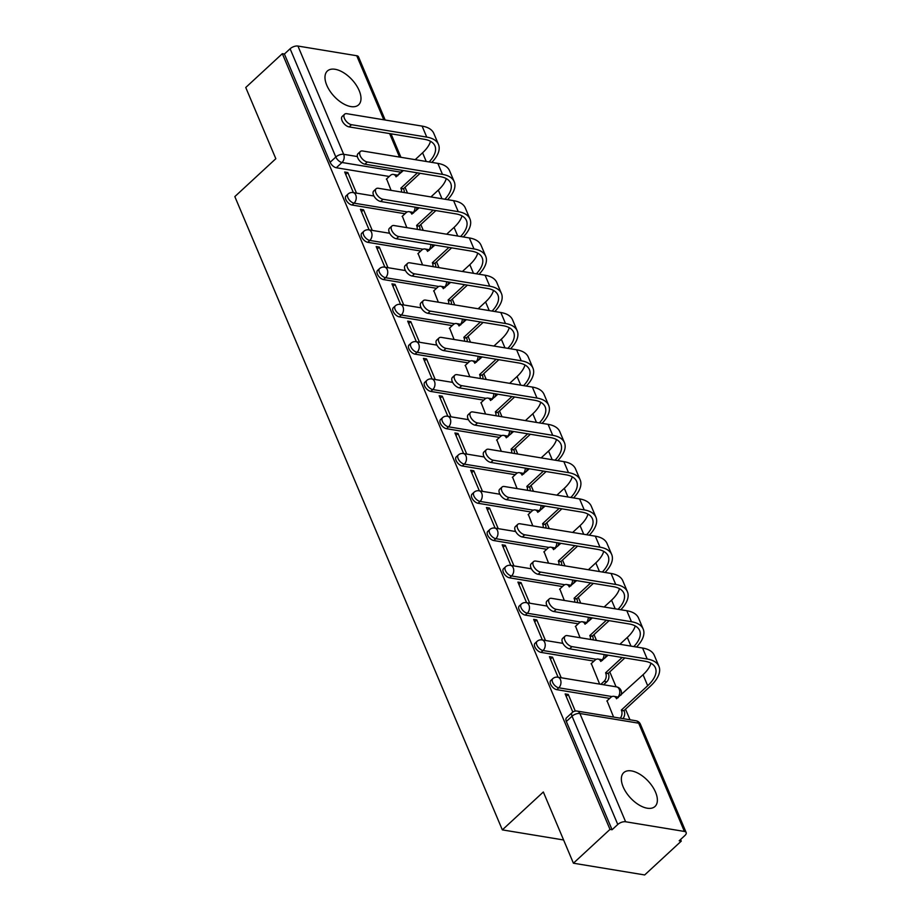 <?xml version="1.0" encoding="UTF-8"?>
<svg xmlns="http://www.w3.org/2000/svg" width="921" height="921" viewBox="0 0 921 921"><rect width="100%" height="100%" fill="white"/><g stroke="black" fill="none" stroke-linecap="round" stroke-linejoin="round"><path stroke-width="1.38" d="M655.568 792.233A23.025 12.203 47.3 0 0 639.98 774.331A23.025 12.203 47.3 0 0 623.736 772.65A23.025 12.203 47.3 0 0 623.16 786.891A23.025 12.203 47.3 0 0 638.748 804.793A23.025 12.203 47.3 0 0 654.992 806.474A23.025 12.203 47.3 0 0 655.568 792.233M359.19 90.603A23.025 12.203 47.3 0 0 343.602 72.701A23.025 12.203 47.3 0 0 327.358 71.021A23.025 12.203 47.3 0 0 326.782 85.262A23.025 12.203 47.3 0 0 342.37 103.164A23.025 12.203 47.3 0 0 358.614 104.844A23.025 12.203 47.3 0 0 359.19 90.603M550.746 680.55A5.906 3.131 47.3 0 0 550.608 684.199A5.906 3.131 47.3 0 0 556.779 689.668L558.794 687.803A5.906 3.131 -132.7 0 1 552.623 682.334A5.906 3.131 -132.7 0 1 552.773 678.685L550.746 680.55M534.997 643.272A5.906 3.131 47.3 0 0 534.859 646.922A5.906 3.131 47.3 0 0 541.03 652.39L543.056 650.525A5.906 3.131 -132.7 0 1 536.874 645.057A5.906 3.131 -132.7 0 1 537.024 641.407L534.997 643.272M519.26 605.995A5.906 3.131 47.3 0 0 519.11 609.644A5.906 3.131 47.3 0 0 525.281 615.113L527.307 613.236A5.906 3.131 -132.7 0 1 521.125 607.779A5.906 3.131 -132.7 0 1 521.274 604.13L519.26 605.995M503.511 568.718A5.906 3.131 47.3 0 0 503.361 572.367A5.906 3.131 47.3 0 0 509.532 577.824L511.558 575.959A5.906 3.131 -132.7 0 1 505.387 570.49A5.906 3.131 -132.7 0 1 505.525 566.841L503.511 568.718M487.762 531.429A5.906 3.131 47.3 0 0 487.612 535.089A5.906 3.131 47.3 0 0 493.783 540.546L495.809 538.681A5.906 3.131 -132.7 0 1 489.638 533.213A5.906 3.131 -132.7 0 1 489.776 529.563L487.762 531.429M472.013 494.151A5.906 3.131 47.3 0 0 471.863 497.8A5.906 3.131 47.3 0 0 478.034 503.269L480.06 501.404A5.906 3.131 -132.7 0 1 473.889 495.935A5.906 3.131 -132.7 0 1 474.039 492.286L472.013 494.151M456.263 456.874A5.906 3.131 47.3 0 0 456.114 460.523A5.906 3.131 47.3 0 0 462.296 465.991L464.311 464.115A5.906 3.131 -132.7 0 1 458.14 458.658A5.906 3.131 -132.7 0 1 458.29 455.009L456.263 456.874M440.514 419.596A5.906 3.131 47.3 0 0 440.365 423.246A5.906 3.131 47.3 0 0 446.547 428.714L448.562 426.837A5.906 3.131 -132.7 0 1 442.391 421.381A5.906 3.131 -132.7 0 1 442.541 417.72L440.514 419.596M424.765 382.319A5.906 3.131 47.3 0 0 424.627 385.968A5.906 3.131 47.3 0 0 430.798 391.425L432.812 389.56A5.906 3.131 -132.7 0 1 426.642 384.092A5.906 3.131 -132.7 0 1 426.791 380.442L424.765 382.319M409.016 345.03A5.906 3.131 47.3 0 0 408.878 348.691A5.906 3.131 47.3 0 0 415.049 354.148L417.075 352.283A5.906 3.131 -132.7 0 1 410.893 346.814A5.906 3.131 -132.7 0 1 411.042 343.165L409.016 345.03M393.279 307.752A5.906 3.131 47.3 0 0 393.129 311.402A5.906 3.131 47.3 0 0 399.3 316.87L401.326 315.005A5.906 3.131 -132.7 0 1 395.144 309.537A5.906 3.131 -132.7 0 1 395.293 305.887L393.279 307.752M377.529 270.475A5.906 3.131 47.3 0 0 377.38 274.124A5.906 3.131 47.3 0 0 383.55 279.593L385.577 277.716A5.906 3.131 -132.7 0 1 379.406 272.259A5.906 3.131 -132.7 0 1 379.544 268.61L377.529 270.475M361.78 233.197A5.906 3.131 47.3 0 0 361.631 236.847A5.906 3.131 47.3 0 0 367.801 242.315L369.828 240.439A5.906 3.131 -132.7 0 1 363.657 234.982A5.906 3.131 -132.7 0 1 363.807 231.321L361.78 233.197M346.031 195.92A5.906 3.131 47.3 0 0 345.882 199.569A5.906 3.131 47.3 0 0 352.052 205.026L354.078 203.161A5.906 3.131 -132.7 0 1 347.908 197.693A5.906 3.131 -132.7 0 1 348.057 194.043L346.031 195.92M573.415 863.207L543.332 791.991L502.336 829.879L234.832 196.599L275.828 158.711L245.746 87.495L282.333 53.683L610.001 829.395L573.415 863.207L644.677 874.95L681.264 841.138L680.573 839.515M629.999 719.785L625.509 709.158M616.068 686.801L609.771 671.881M596.474 640.429L594.022 634.604M580.737 603.151L578.273 597.326M564.987 565.874L562.524 560.049M549.238 528.585L546.775 522.76M533.489 491.307L531.026 485.482M517.74 454.03L515.276 448.205M501.991 416.753L499.527 410.927M486.242 379.475L483.79 373.638M470.493 342.186L468.041 336.361M454.755 304.909L452.292 299.083M439.006 267.631L436.542 261.806M423.257 230.354L420.793 224.528M407.508 193.076L405.044 187.239M681.264 841.138L679.18 840.792L684.879 835.531A5.906 2.821 157.1 0 0 686.168 832.549A5.906 2.821 157.1 0 0 684.407 831.444L625.612 821.762A5.906 2.821 157.1 0 0 617.772 824.468L572.045 716.216A5.906 3.131 -132.7 0 1 572.194 712.566L566.496 717.827A5.906 3.131 -132.7 0 0 566.346 721.488L572.045 716.216A5.906 2.821 157.1 0 1 579.885 713.499L625.612 821.762M610.001 829.395L612.074 829.74L617.772 824.468M389.249 176.475L336.315 167.749L342.013 162.487A5.906 3.131 -132.7 0 1 335.831 157.019L290.103 48.767A5.906 2.821 -22.9 0 1 297.932 46.05L356.738 55.732A5.906 2.821 -22.9 0 1 358.499 56.837L385.185 120.018M290.103 48.767L284.405 54.028L282.333 53.683M402.35 216.205L406.84 227.648M372.245 230.411L363.553 209.815L361.469 211.738M363.553 209.815L360.433 209.297L369.137 229.893M418.088 253.482L422.589 264.926M387.994 267.689L379.302 247.093L377.207 249.015M379.302 247.093L376.182 246.575L384.886 267.171M433.837 290.771L438.338 302.203M403.743 304.966L395.04 284.37L392.956 286.304M395.04 284.37L391.932 283.864L400.623 304.46M449.586 328.049L454.088 339.481M419.492 342.244L410.789 321.648L408.705 323.582M410.789 321.648L407.681 321.141L416.373 341.737M465.335 365.326L469.837 376.77M435.242 379.533L426.538 358.937L424.454 360.859M426.538 358.937L423.418 358.419L432.122 379.015M481.084 402.604L485.586 414.047M450.991 416.81L442.287 396.214L440.203 398.137M442.287 396.214L439.167 395.696L447.871 416.292M496.833 439.881L501.323 451.325M466.74 454.088L458.036 433.492L455.953 435.426M458.036 433.492L454.916 432.985L463.62 453.569M512.583 477.17L517.072 488.602M482.477 491.365L473.785 470.769L471.702 472.703M473.785 470.769L470.666 470.263L479.369 490.858M528.332 514.448L532.822 525.891M498.226 528.654L489.535 508.058L487.451 509.981M489.535 508.058L486.415 507.54L495.118 528.136M544.069 551.725L548.571 563.168M513.976 565.931L505.284 545.336L503.188 547.258M505.284 545.336L502.164 544.818L510.867 565.413M559.818 589.003L564.32 600.446M529.725 603.209L521.021 582.613L518.937 584.536M521.021 582.613L517.913 582.095L526.605 602.691M575.567 626.28L580.069 637.723M545.474 640.486L536.77 619.891L534.687 621.825M536.77 619.891L533.662 619.384L542.354 639.98M591.317 663.569L599.652 684.096M561.223 677.764L552.519 657.168L550.436 659.102M552.519 657.168L549.4 656.661L558.103 677.257M607.066 700.846L613.582 717.079M575.291 711.07L568.269 694.457L566.185 696.38M568.269 694.457L565.149 693.939L572.816 712.071M609.714 698.394L556.779 689.668M593.976 661.117L541.03 652.39M578.227 623.828L525.281 615.113M562.478 586.55L509.532 577.824M546.729 549.273L493.783 540.546M530.98 511.995L478.034 503.269M515.23 474.706L462.296 465.991M499.481 437.429L446.547 428.714M483.732 400.151L430.798 391.425M467.995 362.874L415.049 354.148M452.246 325.597L399.3 316.87M436.496 288.308L383.55 279.593M420.747 251.03L367.801 242.315M404.998 213.753L352.052 205.026M563.606 839.975L502.336 829.879M386.601 178.927L391.091 190.371M356.508 193.134L347.804 172.538L345.72 174.46M347.804 172.538L344.684 172.02L353.388 192.616M612.074 829.74L566.346 721.488M284.405 54.028L330.132 162.28A5.906 3.131 47.3 0 0 336.315 167.749M431.822 162.395A39.258 18.742 157.1 0 0 438.465 144.413L433.826 133.43A39.258 18.742 157.1 0 0 422.106 126.108L346.895 113.709A6.792 3.603 47.3 0 0 344.604 114.227A6.792 3.603 47.3 0 0 345.329 120.075A6.792 3.603 47.3 0 0 351.534 124.703L349.151 126.914A6.792 3.603 -132.7 0 1 342.946 122.286A6.792 3.603 -132.7 0 1 342.221 116.437L344.604 114.227M403.398 170.535L396.053 176.832A5.906 4.133 -80.6 0 0 393.336 174.403A5.906 4.133 -80.6 0 0 390.354 175.451L386.36 179.146M401.475 192.075A5.906 4.133 -80.6 0 0 401.003 188.54L403.548 188.632L420.137 173.298M417.432 172.849L400.842 188.183M430.51 141.304A35.424 16.912 -22.9 0 1 422.578 152.805L415.187 159.655M393.336 174.403L396.03 174.852A5.906 4.133 99.4 0 1 397.757 175.761M403.548 188.632L403.697 188.989A5.906 4.133 99.4 0 1 404.181 192.524M438.465 144.413A39.258 18.742 157.1 0 0 426.745 137.102L351.534 124.703M349.151 126.914L424.351 139.301A35.424 16.912 -22.9 0 1 434.931 145.909A35.424 16.912 -22.9 0 1 429.117 161.946M447.571 199.673A39.258 18.742 157.1 0 0 454.214 181.702L449.563 170.707A39.258 18.742 157.1 0 0 437.855 163.385L362.644 150.998A6.792 3.603 47.3 0 0 360.353 151.505A6.792 3.603 47.3 0 0 361.078 157.353A6.792 3.603 47.3 0 0 367.283 161.981L364.9 164.191A6.792 3.603 -132.7 0 1 358.695 159.563A6.792 3.603 -132.7 0 1 357.97 153.715L360.353 151.505M419.147 207.824L411.802 214.109A5.906 4.133 -80.6 0 0 409.085 211.68A5.906 4.133 -80.6 0 0 406.103 212.728L402.109 216.423M417.225 229.352A5.906 4.133 -80.6 0 0 416.741 225.818L419.297 225.91L435.886 210.575M433.181 210.126L416.591 225.461M446.259 178.582A35.424 16.912 -22.9 0 1 438.327 190.094L430.936 196.933M409.085 211.68L411.779 212.129A5.906 4.133 99.4 0 1 413.506 213.039M419.297 225.91L419.446 226.267A5.906 4.133 99.4 0 1 419.918 229.801M454.214 181.702A39.258 18.742 157.1 0 0 442.494 174.38L367.283 161.981M364.9 164.191L440.1 176.59A35.424 16.912 -22.9 0 1 450.68 183.187A35.424 16.912 -22.9 0 1 444.866 199.224M463.321 236.95A39.258 18.742 157.1 0 0 469.963 218.979L465.312 207.985A39.258 18.742 157.1 0 0 453.593 200.663L378.393 188.275A6.792 3.603 47.3 0 0 376.102 188.782A6.792 3.603 47.3 0 0 376.827 194.63A6.792 3.603 47.3 0 0 383.032 199.27L380.638 201.48A6.792 3.603 -132.7 0 1 374.444 196.841A6.792 3.603 -132.7 0 1 373.719 190.992L376.102 188.782M434.896 245.101L427.551 251.398A5.906 4.133 -80.6 0 0 424.834 248.969A5.906 4.133 -80.6 0 0 421.853 250.017L417.846 253.712M432.974 266.641A5.906 4.133 -80.6 0 0 432.49 263.107L435.046 263.187L451.635 247.853M448.93 247.415L432.34 262.75M462.008 215.859A35.424 16.912 -22.9 0 1 454.076 227.372L446.673 234.21M424.834 248.969L427.528 249.407A5.906 4.133 99.4 0 1 429.244 250.316M435.046 263.187L435.196 263.544A5.906 4.133 99.4 0 1 435.668 267.078M469.963 218.979A39.258 18.742 157.1 0 0 458.244 211.657L383.032 199.27M380.638 201.48L455.849 213.868A35.424 16.912 -22.9 0 1 466.429 220.476A35.424 16.912 -22.9 0 1 460.615 236.501M479.07 274.228A39.258 18.742 157.1 0 0 485.712 256.257L481.061 245.262A39.258 18.742 157.1 0 0 469.342 237.94L394.142 225.553A6.792 3.603 47.3 0 0 391.851 226.059A6.792 3.603 47.3 0 0 392.576 231.919A6.792 3.603 47.3 0 0 398.781 236.547L396.387 238.758A6.792 3.603 -132.7 0 1 390.182 234.13A6.792 3.603 -132.7 0 1 389.456 228.27L391.851 226.059M450.645 282.379L443.3 288.676A5.906 4.133 -80.6 0 0 440.583 286.247A5.906 4.133 -80.6 0 0 437.602 287.294L433.595 290.99M448.723 303.918A5.906 4.133 -80.6 0 0 448.239 300.384L450.795 300.465L467.384 285.142M464.679 284.693L448.09 300.027M477.746 253.137A35.424 16.912 -22.9 0 1 469.825 264.649L462.423 271.488M440.583 286.247L443.277 286.696A5.906 4.133 99.4 0 1 444.993 287.594M450.795 300.465L450.945 300.833A5.906 4.133 99.4 0 1 451.417 304.356M485.712 256.257A39.258 18.742 157.1 0 0 473.993 248.935L398.781 236.547M396.387 238.758L471.598 251.145A35.424 16.912 -22.9 0 1 482.167 257.753A35.424 16.912 -22.9 0 1 476.364 273.79M494.819 311.517A39.258 18.742 157.1 0 0 501.45 293.534L496.81 282.54A39.258 18.742 157.1 0 0 485.091 275.229L409.88 262.83A6.792 3.603 47.3 0 0 407.6 263.348A6.792 3.603 47.3 0 0 408.325 269.197A6.792 3.603 47.3 0 0 414.531 273.825L412.136 276.035A6.792 3.603 -132.7 0 1 405.931 271.407A6.792 3.603 -132.7 0 1 405.205 265.547L407.6 263.348M466.394 319.656L459.038 325.953A5.906 4.133 -80.6 0 0 456.321 323.524A5.906 4.133 -80.6 0 0 453.351 324.572L449.344 328.267M464.46 341.196A5.906 4.133 -80.6 0 0 463.988 337.662L466.533 337.754L483.134 322.419M480.428 321.97L463.839 337.305M493.495 290.426A35.424 16.912 -22.9 0 1 485.574 301.927L478.172 308.765M456.321 323.524L459.026 323.973A5.906 4.133 99.4 0 1 460.742 324.883M466.533 337.754L466.694 338.111A5.906 4.133 99.4 0 1 467.166 341.645M501.45 293.534A39.258 18.742 157.1 0 0 489.742 286.212L414.531 273.825M412.136 276.035L487.347 288.423A35.424 16.912 -22.9 0 1 497.916 295.031A35.424 16.912 -22.9 0 1 492.102 311.068M510.568 348.794A39.258 18.742 157.1 0 0 517.199 330.812L512.56 319.829A39.258 18.742 157.1 0 0 500.84 312.507L425.629 300.108A6.792 3.603 47.3 0 0 423.349 300.626A6.792 3.603 47.3 0 0 424.074 306.474A6.792 3.603 47.3 0 0 430.28 311.102L427.885 313.313A6.792 3.603 -132.7 0 1 421.68 308.685A6.792 3.603 -132.7 0 1 420.955 302.836L423.349 300.626M482.144 356.934L474.787 363.231A5.906 4.133 -80.6 0 0 472.07 360.802A5.906 4.133 -80.6 0 0 469.1 361.849L465.093 365.545M480.209 378.473A5.906 4.133 -80.6 0 0 479.737 374.939L482.282 375.031L498.871 359.697M496.177 359.248L479.588 374.582M509.244 327.703A35.424 16.912 -22.9 0 1 501.323 339.204L493.921 346.054M472.07 360.802L474.776 361.251A5.906 4.133 99.4 0 1 476.491 362.16M482.282 375.031L482.443 375.388A5.906 4.133 99.4 0 1 482.915 378.922M517.199 330.812A39.258 18.742 157.1 0 0 505.479 323.501L430.28 311.102M427.885 313.313L503.096 325.7A35.424 16.912 -22.9 0 1 513.665 332.308A35.424 16.912 -22.9 0 1 507.851 348.345M526.317 386.072A39.258 18.742 157.1 0 0 532.948 368.101L528.309 357.106A39.258 18.742 157.1 0 0 516.589 349.784L441.378 337.397A6.792 3.603 47.3 0 0 439.098 337.903A6.792 3.603 47.3 0 0 439.824 343.752A6.792 3.603 47.3 0 0 446.029 348.38L443.634 350.59A6.792 3.603 -132.7 0 1 437.429 345.962A6.792 3.603 -132.7 0 1 436.704 340.114L439.098 337.903M497.893 394.223L490.536 400.508A5.906 4.133 -80.6 0 0 487.819 398.091A5.906 4.133 -80.6 0 0 484.837 399.127L480.843 402.834M495.959 415.751A5.906 4.133 -80.6 0 0 495.486 412.228L498.031 412.309L514.62 396.974M511.926 396.537L495.337 411.86M524.993 364.981A35.424 16.912 -22.9 0 1 517.072 376.493L509.67 383.332M487.819 398.091L490.525 398.528A5.906 4.133 99.4 0 1 492.24 399.438M498.031 412.309L498.18 412.666A5.906 4.133 99.4 0 1 498.664 416.2M532.948 368.101A39.258 18.742 157.1 0 0 521.228 360.779L446.029 348.38M443.634 350.59L518.845 362.989A35.424 16.912 -22.9 0 1 529.414 369.586A35.424 16.912 -22.9 0 1 523.6 385.623M542.066 423.349A39.258 18.742 157.1 0 0 548.697 405.378L544.058 394.384A39.258 18.742 157.1 0 0 532.338 387.062L457.127 374.674A6.792 3.603 47.3 0 0 454.836 375.181A6.792 3.603 47.3 0 0 455.561 381.041A6.792 3.603 47.3 0 0 461.766 385.669L459.383 387.879A6.792 3.603 -132.7 0 1 453.178 383.24A6.792 3.603 -132.7 0 1 452.453 377.391L454.836 375.181M513.63 431.5L506.285 437.797A5.906 4.133 -80.6 0 0 503.568 435.368A5.906 4.133 -80.6 0 0 500.587 436.416L496.592 440.111M511.708 453.04A5.906 4.133 -80.6 0 0 511.236 449.506L513.78 449.586L530.369 434.252M527.675 433.814L511.074 449.149M540.742 402.258A35.424 16.912 -22.9 0 1 532.822 413.771L525.419 420.609M503.568 435.368L506.274 435.806A5.906 4.133 99.4 0 1 507.989 436.715M513.78 449.586L513.93 449.943A5.906 4.133 99.4 0 1 514.413 453.477M548.697 405.378A39.258 18.742 157.1 0 0 536.978 398.056L461.766 385.669M459.383 387.879L534.594 400.267A35.424 16.912 -22.9 0 1 545.163 406.875A35.424 16.912 -22.9 0 1 539.349 422.9M557.804 460.627A39.258 18.742 157.1 0 0 564.446 442.656L559.807 431.661A39.258 18.742 157.1 0 0 548.087 424.339L472.876 411.952A6.792 3.603 47.3 0 0 470.585 412.458A6.792 3.603 47.3 0 0 471.31 418.318A6.792 3.603 47.3 0 0 477.515 422.946L475.132 425.157A6.792 3.603 -132.7 0 1 468.927 420.529A6.792 3.603 -132.7 0 1 468.202 414.669L470.585 412.458M529.379 468.777L522.034 475.075A5.906 4.133 -80.6 0 0 519.317 472.646A5.906 4.133 -80.6 0 0 516.336 473.693L512.341 477.389M527.457 490.317A5.906 4.133 -80.6 0 0 526.985 486.783L529.529 486.864L546.118 471.54M543.413 471.092L526.824 486.426M556.491 439.536A35.424 16.912 -22.9 0 1 548.559 451.048L541.168 457.887M519.317 472.646L522.011 473.095A5.906 4.133 99.4 0 1 523.738 474.004M529.529 486.864L529.679 487.232A5.906 4.133 99.4 0 1 530.162 490.766M564.446 442.656A39.258 18.742 157.1 0 0 552.727 435.334L477.515 422.946M475.132 425.157L550.332 437.544A35.424 16.912 -22.9 0 1 560.912 444.152A35.424 16.912 -22.9 0 1 555.098 460.189M573.553 497.916A39.258 18.742 157.1 0 0 580.195 479.933L575.544 468.939A39.258 18.742 157.1 0 0 563.836 461.628L488.625 449.229A6.792 3.603 47.3 0 0 486.334 449.747A6.792 3.603 47.3 0 0 487.059 455.596A6.792 3.603 47.3 0 0 493.265 460.224L490.881 462.434A6.792 3.603 -132.7 0 1 484.676 457.806A6.792 3.603 -132.7 0 1 483.951 451.946L486.334 449.747M545.128 506.055L537.783 512.352A5.906 4.133 -80.6 0 0 535.066 509.923A5.906 4.133 -80.6 0 0 532.085 510.971L528.09 514.666M543.206 527.595A5.906 4.133 -80.6 0 0 542.722 524.061L545.278 524.153L561.868 508.818M559.162 508.369L542.573 523.704M572.24 476.825A35.424 16.912 -22.9 0 1 564.308 488.326L556.917 495.164M535.066 509.923L537.76 510.372A5.906 4.133 99.4 0 1 539.487 511.282M545.278 524.153L545.428 524.51A5.906 4.133 99.4 0 1 545.9 528.044M580.195 479.933A39.258 18.742 157.1 0 0 568.476 472.611L493.265 460.224M490.881 462.434L566.081 474.822A35.424 16.912 -22.9 0 1 576.661 481.43A35.424 16.912 -22.9 0 1 570.847 497.467M589.302 535.193A39.258 18.742 157.1 0 0 595.945 517.211L591.294 506.228A39.258 18.742 157.1 0 0 579.574 498.906L504.374 486.507A6.792 3.603 47.3 0 0 502.083 487.025A6.792 3.603 47.3 0 0 502.808 492.873A6.792 3.603 47.3 0 0 509.014 497.501L506.619 499.712A6.792 3.603 -132.7 0 1 500.425 495.084A6.792 3.603 -132.7 0 1 499.689 489.235L502.083 487.025M560.877 543.332L553.533 549.63A5.906 4.133 -80.6 0 0 550.816 547.201A5.906 4.133 -80.6 0 0 547.834 548.248L543.827 551.944M558.955 564.872A5.906 4.133 -80.6 0 0 558.471 561.338L561.027 561.43L577.617 546.095M574.911 545.646L558.322 560.981M587.989 514.102A35.424 16.912 -22.9 0 1 580.057 525.615L572.655 532.453M550.816 547.201L553.509 547.65A5.906 4.133 99.4 0 1 555.225 548.559M561.027 561.43L561.177 561.787A5.906 4.133 99.4 0 1 561.649 565.321M595.945 517.211A39.258 18.742 157.1 0 0 584.225 509.9L509.014 497.501M506.619 499.712L581.83 512.111A35.424 16.912 -22.9 0 1 592.41 518.707A35.424 16.912 -22.9 0 1 586.596 534.744M605.051 572.471A39.258 18.742 157.1 0 0 611.694 554.5L607.043 543.505A39.258 18.742 157.1 0 0 595.323 536.183L520.123 523.796A6.792 3.603 47.3 0 0 517.832 524.302A6.792 3.603 47.3 0 0 518.558 530.151A6.792 3.603 47.3 0 0 524.763 534.79L522.368 536.989A6.792 3.603 -132.7 0 1 516.163 532.361A6.792 3.603 -132.7 0 1 515.438 526.513L517.832 524.302M576.627 580.621L569.27 586.907A5.906 4.133 -80.6 0 0 566.565 584.49A5.906 4.133 -80.6 0 0 563.583 585.526L559.577 589.233M574.704 602.161A5.906 4.133 -80.6 0 0 574.22 598.627L576.776 598.708L593.366 583.373M590.66 582.935L574.071 598.259M603.727 551.38A35.424 16.912 -22.9 0 1 595.806 562.892L588.404 569.731M566.565 584.49L569.259 584.927A5.906 4.133 99.4 0 1 570.974 585.837M576.776 598.708L576.926 599.064A5.906 4.133 99.4 0 1 577.398 602.599M611.694 554.5A39.258 18.742 157.1 0 0 599.974 547.178L524.763 534.79M522.368 536.989L597.579 549.388A35.424 16.912 -22.9 0 1 608.148 555.985A35.424 16.912 -22.9 0 1 602.346 572.022M620.8 609.748A39.258 18.742 157.1 0 0 627.431 591.777L622.792 580.783A39.258 18.742 157.1 0 0 611.072 573.461L535.861 561.073A6.792 3.603 47.3 0 0 533.581 561.58A6.792 3.603 47.3 0 0 534.307 567.44A6.792 3.603 47.3 0 0 540.512 572.068L538.117 574.278A6.792 3.603 -132.7 0 1 531.912 569.639A6.792 3.603 -132.7 0 1 531.187 563.79L533.581 561.58M592.376 617.899L585.019 624.196A5.906 4.133 -80.6 0 0 582.302 621.767A5.906 4.133 -80.6 0 0 579.332 622.815L575.326 626.51M590.442 639.439A5.906 4.133 -80.6 0 0 589.97 635.904L592.514 635.985L609.115 620.65M606.409 620.213L589.82 635.548M619.476 588.657A35.424 16.912 -22.9 0 1 611.556 600.17L604.153 607.008M582.302 621.767L585.008 622.205A5.906 4.133 99.4 0 1 586.723 623.114M592.514 635.985L592.675 636.342A5.906 4.133 99.4 0 1 593.147 639.876M627.431 591.777A39.258 18.742 157.1 0 0 615.723 584.455L540.512 572.068M538.117 574.278L613.328 586.665A35.424 16.912 -22.9 0 1 623.897 593.274A35.424 16.912 -22.9 0 1 618.083 609.299M636.549 647.026A39.258 18.742 157.1 0 0 643.18 629.055L638.541 618.06A39.258 18.742 157.1 0 0 626.821 610.738L551.61 598.351A6.792 3.603 47.3 0 0 549.33 598.857A6.792 3.603 47.3 0 0 550.056 604.717A6.792 3.603 47.3 0 0 556.261 609.345L553.866 611.556A6.792 3.603 -132.7 0 1 547.661 606.927A6.792 3.603 -132.7 0 1 546.936 601.068L549.33 598.857M608.125 655.176L600.768 661.474A5.906 4.133 -80.6 0 0 598.051 659.045A5.906 4.133 -80.6 0 0 595.081 660.092L591.075 663.788M600.872 684.303L604.061 681.356A5.906 4.133 -80.6 0 0 605.719 673.182L608.263 673.274L624.852 657.939M622.159 657.49L605.569 672.825M635.225 625.935A35.424 16.912 -22.9 0 1 627.305 637.447L619.902 644.286M598.051 659.045L600.757 659.494A5.906 4.133 99.4 0 1 602.472 660.403M608.263 673.274L608.413 673.631A5.906 4.133 99.4 0 1 606.755 681.805L604.061 681.356M603.577 684.752L606.755 681.805M643.18 629.055A39.258 18.742 157.1 0 0 631.461 621.733L556.261 609.345M553.866 611.556L629.078 623.943A35.424 16.912 -22.9 0 1 639.646 630.551A35.424 16.912 -22.9 0 1 633.832 646.588M620.247 718.173A5.906 4.133 -80.6 0 0 621.468 710.459L624.012 710.552L650.399 686.168A39.258 18.742 157.1 0 0 658.929 666.332L654.29 655.338A39.258 18.742 157.1 0 0 642.57 648.027L567.359 635.628A6.792 3.603 47.3 0 0 565.08 636.146A6.792 3.603 47.3 0 0 565.805 641.995A6.792 3.603 47.3 0 0 572.01 646.623L569.615 648.833A6.792 3.603 -132.7 0 1 563.41 644.205A6.792 3.603 -132.7 0 1 562.685 638.345L565.08 636.146M650.974 663.224A35.424 16.912 -22.9 0 1 643.054 674.725L616.517 698.751A5.906 4.133 -80.6 0 0 613.8 696.322A5.906 4.133 -80.6 0 0 610.819 697.37L606.824 701.065M569.615 648.833L644.827 661.22A35.424 16.912 -22.9 0 1 655.395 667.829A35.424 16.912 -22.9 0 1 647.693 685.719L621.318 710.103M613.8 696.322L616.506 696.771A5.906 4.133 99.4 0 1 618.221 697.681M624.012 710.552L624.162 710.908A5.906 4.133 99.4 0 1 622.953 718.622M658.929 666.332A39.258 18.742 157.1 0 0 647.21 659.022L572.01 646.623M684.407 831.444L638.679 723.192L579.885 713.499A5.906 4.133 -80.6 0 0 577.168 711.081A5.906 5.906 0 0 0 572.194 712.566M397.319 175.393L400.808 172.169L342.013 162.487A5.906 4.133 99.4 0 0 343.671 154.302L357.371 156.558M399.541 157.077L389.618 133.58M383.792 119.788L356.738 55.732M297.932 46.05L343.671 154.302A5.906 2.821 157.1 0 0 335.831 157.019L330.132 162.28M612.028 696.564L558.794 687.803A5.906 4.133 -80.6 0 0 560.452 679.617A5.906 4.133 99.4 0 0 557.735 677.2A5.906 5.906 0 0 0 552.773 678.685M596.278 659.286L543.056 650.525A5.906 4.133 -80.6 0 0 544.714 642.34A5.906 4.133 99.4 0 0 541.997 639.911A5.906 5.906 0 0 0 537.024 641.407M580.529 622.009L527.307 613.236A5.906 4.133 -80.6 0 0 528.965 605.062A5.906 4.133 99.4 0 0 526.248 602.633A5.906 5.906 0 0 0 521.274 604.13M564.78 584.731L511.558 575.959A5.906 4.133 -80.6 0 0 513.216 567.785A5.906 4.133 99.4 0 0 510.499 565.356A5.906 5.906 0 0 0 505.525 566.841M549.031 547.454L495.809 538.681A5.906 4.133 -80.6 0 0 497.467 530.508A5.906 4.133 99.4 0 0 494.75 528.078A5.906 5.906 0 0 0 489.776 529.563M533.282 510.165L480.06 501.404A5.906 4.133 -80.6 0 0 481.718 493.219A5.906 4.133 99.4 0 0 479.001 490.789A5.906 5.906 0 0 0 474.039 492.286M517.533 472.887L464.311 464.115A5.906 4.133 -80.6 0 0 465.968 455.941A5.906 4.133 99.4 0 0 463.251 453.512A5.906 5.906 0 0 0 458.29 455.009M501.795 435.61L448.562 426.837A5.906 4.133 -80.6 0 0 450.219 418.664A5.906 4.133 99.4 0 0 447.502 416.234A5.906 5.906 0 0 0 442.541 417.72M486.046 398.333L432.812 389.56A5.906 4.133 -80.6 0 0 434.47 381.386A5.906 4.133 99.4 0 0 431.753 378.957A5.906 5.906 0 0 0 426.791 380.442M470.297 361.055L417.075 352.283A5.906 4.133 -80.6 0 0 418.733 344.097A5.906 4.133 99.4 0 0 416.016 341.679A5.906 5.906 0 0 0 411.042 343.165M454.548 323.766L401.326 315.005A5.906 4.133 -80.6 0 0 402.984 306.82A5.906 4.133 99.4 0 0 400.267 304.39A5.906 5.906 0 0 0 395.293 305.887M438.799 286.489L385.577 277.716A5.906 4.133 -80.6 0 0 387.234 269.542A5.906 4.133 99.4 0 0 384.518 267.113A5.906 5.906 0 0 0 379.544 268.61M423.05 249.211L369.828 240.439A5.906 4.133 -80.6 0 0 371.485 232.265A5.906 4.133 99.4 0 0 368.768 229.836A5.906 5.906 0 0 0 363.807 231.321M407.301 211.934L354.078 203.161A5.906 4.133 -80.6 0 0 355.736 194.987A5.906 4.133 99.4 0 0 353.019 192.558A5.906 5.906 0 0 0 348.057 194.043M413.057 212.67A5.906 4.133 -80.6 0 0 415.049 207.144M428.806 249.948A5.906 4.133 -80.6 0 0 430.798 244.422M444.555 287.225A5.906 4.133 -80.6 0 0 446.547 281.699M460.304 324.503A5.906 4.133 -80.6 0 0 462.284 318.988M476.053 361.792A5.906 4.133 -80.6 0 0 478.034 356.266M491.802 399.069A5.906 4.133 -80.6 0 0 493.783 393.543M507.552 436.347A5.906 4.133 -80.6 0 0 509.532 430.821M523.289 473.624A5.906 4.133 -80.6 0 0 525.281 468.098M539.038 510.902A5.906 4.133 -80.6 0 0 541.03 505.387M554.787 548.191A5.906 4.133 -80.6 0 0 556.779 542.665M570.536 585.468A5.906 4.133 -80.6 0 0 572.528 579.942M586.286 622.746A5.906 4.133 -80.6 0 0 588.266 617.22M602.035 660.023A5.906 4.133 -80.6 0 0 604.015 654.497M617.784 697.301A5.906 4.133 -80.6 0 0 619.257 689.311A5.906 4.133 -80.6 0 0 616.54 686.882A5.906 5.906 0 0 1 620.95 695.159M401.591 172.215A5.906 3.131 -132.7 0 1 400.808 172.169A5.906 4.133 99.4 0 0 402.143 170.327M635.962 720.763A5.906 4.133 -80.6 0 1 638.679 723.192A5.906 2.821 -22.9 0 1 640.44 724.286A5.906 5.906 0 0 0 635.962 720.763L577.168 711.081M426.239 161.474L422.578 152.805M403.697 188.989L401.003 188.54M426.745 137.102L422.106 126.108M441.988 198.752L438.327 190.094M419.446 226.267L416.741 225.818M442.494 174.38L437.855 163.385M457.737 236.029L454.076 227.372M435.196 263.544L432.49 263.107M458.244 211.657L453.593 200.663M473.486 273.307L469.825 264.649M450.945 300.833L448.239 300.384M473.993 248.935L469.342 237.94M489.235 310.596L485.574 301.927M466.694 338.111L463.988 337.662M489.742 286.212L485.091 275.229M504.984 347.873L501.323 339.204M482.443 375.388L479.737 374.939M505.479 323.501L500.84 312.507M520.733 385.151L517.072 376.493M498.18 412.666L495.486 412.228M521.228 360.779L516.589 349.784M536.471 422.428L532.822 413.771M513.93 449.943L511.236 449.506M536.978 398.056L532.338 387.062M552.22 459.706L548.559 451.048M529.679 487.232L526.985 486.783M552.727 435.334L548.087 424.339M567.969 496.995L564.308 488.326M545.428 524.51L542.722 524.061M568.476 472.611L563.836 461.628M583.718 534.272L580.057 525.615M561.177 561.787L558.471 561.338M584.225 509.9L579.574 498.906M599.467 571.55L595.806 562.892M576.926 599.064L574.22 598.627M599.974 547.178L595.323 536.183M615.216 608.827L611.556 600.17M592.675 636.342L589.97 635.904M615.723 584.455L611.072 573.461M630.966 646.116L627.305 637.447M608.413 673.631L605.719 673.182M631.461 621.733L626.821 610.738M647.693 685.719L643.054 674.725M624.162 710.908L621.468 710.459M647.21 659.022L642.57 648.027M416.223 210.518A5.906 5.906 0 0 0 416.729 207.421M353.019 192.558L373.938 196M431.972 247.795A5.906 5.906 0 0 0 432.467 244.698M368.768 229.836L389.675 233.278M447.721 285.084A5.906 5.906 0 0 0 448.216 281.976M384.518 267.113L405.424 270.567M463.47 322.362A5.906 5.906 0 0 0 463.965 319.265M400.267 304.39L421.173 307.844M479.219 359.639A5.906 5.906 0 0 0 479.714 356.542M416.016 341.679L436.922 345.122M494.968 396.916A5.906 5.906 0 0 0 495.463 393.82M431.753 378.957L452.672 382.399M510.718 434.194A5.906 5.906 0 0 0 511.213 431.097M447.502 416.234L468.421 419.677M526.467 471.483A5.906 5.906 0 0 0 526.962 468.375M463.251 453.512L484.17 456.966M542.204 508.76A5.906 5.906 0 0 0 542.711 505.664M479.001 490.789L499.919 494.243M557.953 546.038A5.906 5.906 0 0 0 558.448 542.941M494.75 528.078L515.656 531.521M573.702 583.315A5.906 5.906 0 0 0 574.197 580.218M510.499 565.356L531.405 568.798M589.452 620.593A5.906 5.906 0 0 0 589.947 617.496M526.248 602.633L547.155 606.076M605.201 657.882A5.906 5.906 0 0 0 605.696 654.773M541.997 639.911L562.904 643.365M557.735 677.2L616.54 686.882M686.168 832.549L640.44 724.286M400.934 157.307L391.011 133.81"/></g></svg>
